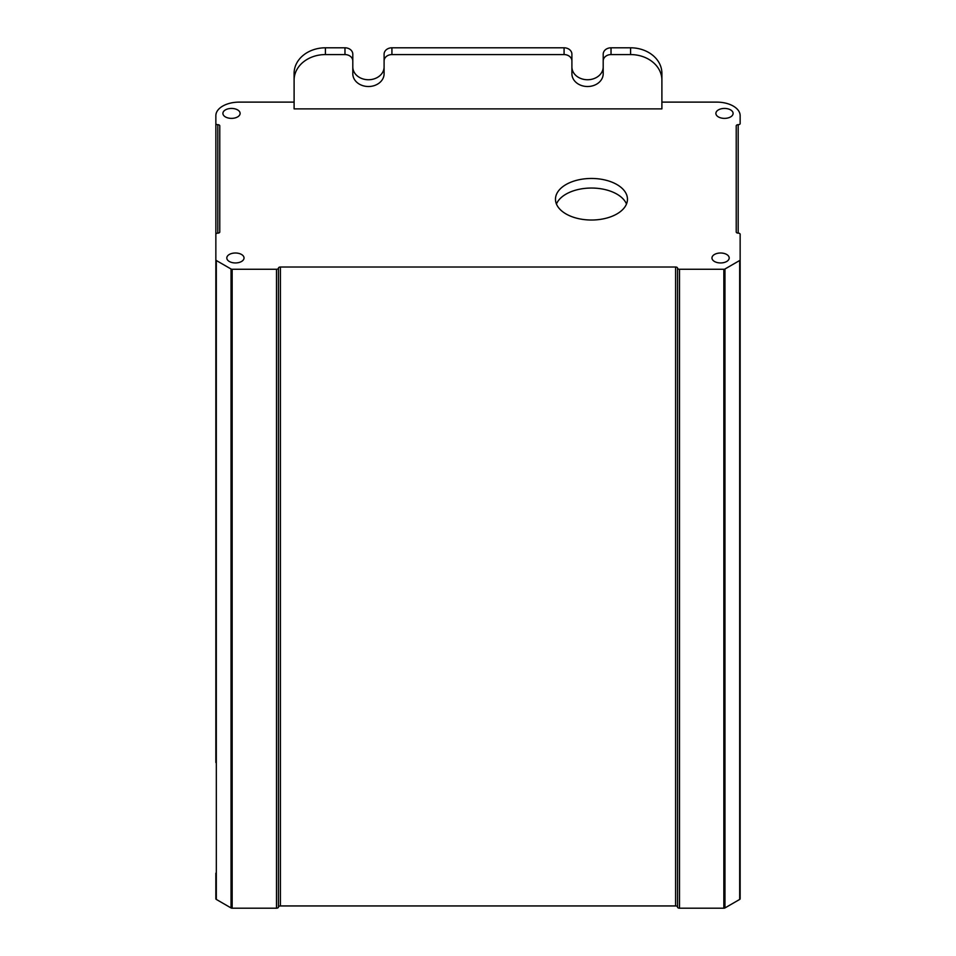 <?xml version="1.0" encoding="UTF-8"?>
<svg xmlns="http://www.w3.org/2000/svg" width="956" height="956" viewBox="0 0 956 956"><rect width="100%" height="100%" fill="white"/><g stroke="black" fill="none" stroke-linecap="round" stroke-linejoin="round"><path stroke-width="1.43" d="M661.899 102.113L716.665 102.113A23.47 13.551 180 0 1 740.147 115.664L740.147 123.563A1.96 1.135 180 0 1 738.187 124.698A1.96 1.135 0 0 0 736.228 125.834L736.228 231.997A1.96 1.135 0 0 0 738.187 233.133A1.96 1.135 180 0 1 740.147 234.256L740.147 259.865A1.565 0.908 180 0 1 739.681 260.498L724.959 269.006A1.565 0.908 180 0 1 723.847 269.269L679.501 269.269A1.96 1.135 180 0 1 677.541 268.146A1.96 1.135 0 0 0 675.581 267.011L280.419 267.011A1.96 1.135 0 0 0 278.459 268.146A1.96 1.135 180 0 1 276.499 269.269L232.153 269.269A1.565 0.908 180 0 1 231.041 269.006L216.319 260.498L216.319 899.429A1.565 0.908 0 0 1 215.853 898.795L215.853 873.187M216.319 260.498A1.565 0.908 180 0 1 215.853 259.865M215.853 234.256A1.96 1.135 180 0 1 217.813 233.133A1.96 1.135 0 0 0 219.772 231.997L219.772 125.834A1.96 1.135 0 0 0 217.813 124.698A1.96 1.135 180 0 1 215.853 123.563L215.853 115.664A23.47 13.551 180 0 1 239.335 102.113L294.101 102.113M215.853 762.494L215.853 123.563M325.41 47.8A31.297 25.561 180 0 0 294.101 73.361L294.101 80.137A31.297 25.561 -0 0 1 325.41 54.576L344.973 54.576A7.827 6.393 -0 0 1 352.8 60.969L352.8 54.193A7.827 6.393 180 0 0 344.973 47.8L325.41 47.8L325.41 54.576M384.097 66.968A15.655 12.775 -0 0 1 368.442 79.742A15.655 12.775 -0 0 1 352.8 66.968M391.924 47.8A7.827 6.393 180 0 0 384.097 54.193L384.097 60.969A7.827 6.393 -0 0 1 391.924 54.576L564.076 54.576A7.827 6.393 -0 0 1 571.903 60.969L571.903 54.193A7.827 6.393 180 0 0 564.076 47.8L391.924 47.8L391.924 54.576M603.2 66.968A15.655 12.775 -0 0 1 587.558 79.742A15.655 12.775 -0 0 1 571.903 66.968M661.899 80.137L661.899 73.361A31.297 25.561 180 0 0 630.59 47.8L611.027 47.8A7.827 6.393 180 0 0 603.2 54.193L603.2 60.969A7.827 6.393 -0 0 1 611.027 54.576L630.59 54.576A31.297 25.561 -0 0 1 661.899 80.137L661.899 108.888L294.101 108.888L294.101 80.137M740.147 259.865L740.147 898.795A1.565 0.908 0 0 1 739.681 899.429L739.681 260.498M278.459 268.146L278.459 907.065A1.96 1.135 180 0 1 280.419 905.941L675.581 905.941A1.96 1.135 180 0 1 677.541 907.065A1.96 1.135 0 0 0 679.501 908.2L723.847 908.2A1.565 0.908 0 0 0 724.959 907.937L739.681 899.429M677.541 907.065L677.541 268.146M216.319 899.429L231.041 907.937A1.565 0.908 0 0 0 232.153 908.2L276.499 908.2A1.96 1.135 0 0 0 278.459 907.065M715.889 113.406A8.604 4.971 0 0 0 724.493 118.377A8.604 4.971 0 0 0 733.097 113.406A8.604 4.971 0 0 0 724.493 108.434A8.604 4.971 0 0 0 715.889 113.406M222.903 113.406A8.604 4.971 0 0 0 231.507 118.377A8.604 4.971 0 0 0 240.111 113.406A8.604 4.971 0 0 0 231.507 108.434A8.604 4.971 0 0 0 222.903 113.406M226.811 257.977A8.604 4.971 0 0 0 235.415 262.948A8.604 4.971 0 0 0 244.031 257.977A8.604 4.971 0 0 0 235.415 253.005A8.604 4.971 0 0 0 226.811 257.977M711.969 257.977A8.604 4.971 0 0 0 720.585 262.948A8.604 4.971 0 0 0 729.189 257.977A8.604 4.971 0 0 0 720.585 253.005A8.604 4.971 0 0 0 711.969 257.977M556.44 204.034A35.993 20.781 180 0 1 591.465 188.045A35.993 20.781 180 0 1 626.491 204.034M555.472 199.242A35.993 20.781 0 0 0 591.465 220.023A35.993 20.781 0 0 0 627.459 199.242A35.993 20.781 0 0 0 591.465 178.461A35.993 20.781 0 0 0 555.472 199.242M352.8 60.969L352.8 73.743A15.655 12.775 180 0 0 368.442 86.518A15.655 12.775 180 0 0 384.097 73.743L384.097 60.969M603.2 60.969L603.2 73.743A15.655 12.775 180 0 1 587.558 86.518A15.655 12.775 180 0 1 571.903 73.743L571.903 60.969M217.813 124.698L217.813 233.133M738.187 233.133L738.187 124.698M724.959 269.006L724.959 907.937M723.847 908.2L723.847 269.269M679.501 269.269L679.501 908.2M675.581 905.941L675.581 267.011M280.419 267.011L280.419 905.941M276.499 908.2L276.499 269.269M232.153 269.269L232.153 908.2M231.041 907.937L231.041 269.006M344.973 54.576L344.973 47.8M611.027 47.8L611.027 54.576M630.59 54.576L630.59 47.8M564.076 54.576L564.076 47.8"/></g></svg>
